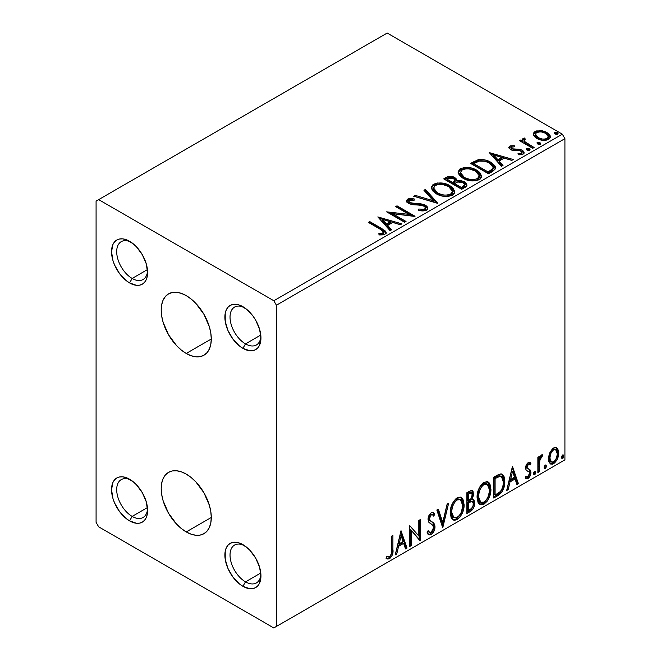 <?xml version="1.0" encoding="UTF-8"?>
<svg xmlns="http://www.w3.org/2000/svg" width="661" height="661" viewBox="0 0 661 661"><rect width="100%" height="100%" fill="white"/><g stroke="black" fill="none" stroke-linecap="round" stroke-linejoin="round"><path stroke-width="0.99" d="M186.245 353.461A35.413 20.441 60 0 1 163.11 322.262A35.413 20.441 60 0 1 168.538 293.881A35.413 20.441 60 0 1 186.245 295.641L191.128 299.012L195.83 303.374L203.952 314.33L209.38 326.84L210.801 333.086L211.28 339.002L186.245 353.461L181.362 350.09L176.661 345.728L168.538 334.772L163.11 322.262L161.689 316.016L161.201 310.092L161.689 304.729L163.11 300.127L165.424 296.467L168.538 293.881L172.331 292.476L176.661 292.302L181.362 293.377L186.245 295.641A35.413 20.441 60 0 1 209.38 326.84A35.413 20.441 60 0 1 203.952 355.213L200.151 356.618L195.83 356.791L191.128 355.725L186.245 353.461L211.28 339.002L210.801 344.364L209.38 348.967L207.067 352.635L203.952 355.213A35.413 20.441 60 0 1 186.245 353.461M186.245 531.931A35.413 20.441 60 0 1 163.11 500.732A35.413 20.441 60 0 1 168.538 472.359A35.413 20.441 60 0 1 186.245 474.111L191.128 477.482L195.83 481.844L203.952 492.8L209.38 505.31L210.801 511.556L211.28 517.48L186.245 531.931L181.362 528.56L176.661 524.198L168.538 513.242L163.11 500.732L161.689 494.486L161.201 488.562L161.689 483.199L163.11 478.597L165.424 474.937L168.538 472.359L172.331 470.946L176.661 470.781L181.362 471.847L186.245 474.111A35.413 20.441 60 0 1 209.38 505.31A35.413 20.441 60 0 1 203.952 533.683L200.151 535.096L195.83 535.261L191.128 534.195L186.245 531.931L211.28 517.48L210.801 522.843L209.38 527.437L207.067 531.105L203.952 533.683A35.413 20.441 60 0 1 186.245 531.931M245.495 343.885A21.854 12.617 -120 0 0 260.897 336.358A21.854 12.617 60 0 1 256.418 344.968A21.854 12.617 60 0 1 245.495 343.885L260.789 335.053L245.495 343.885A21.854 12.617 60 0 1 231.21 324.625A21.854 12.617 60 0 1 234.564 307.109A21.854 12.617 60 0 1 244.256 307.53A21.854 12.617 -120 0 0 230.045 317.834A21.854 12.617 -120 0 0 245.495 343.885L242.918 348.347L245.495 343.885M242.918 306.704L242.918 306.704A25.498 14.724 60 0 1 260.946 337.936A25.498 14.724 60 0 1 242.918 348.347L239.398 345.918L232.895 339.052L227.921 330.434L225.227 321.378L225.227 313.248L226.26 309.935L227.921 307.299L230.168 305.44L232.895 304.424L236.018 304.3L239.398 305.068L246.437 309.133L252.932 315.991L255.667 320.164L259.575 329.178L260.946 337.936L259.575 345.108L257.906 347.744L255.667 349.611L252.932 350.619L249.817 350.743L242.918 348.347A25.498 14.724 60 0 1 224.88 317.115A25.498 14.724 60 0 1 242.918 306.704M132.15 278.446A21.854 12.617 -120 0 0 147.552 270.919A21.854 12.617 60 0 1 143.073 279.529A21.854 12.617 60 0 1 132.15 278.446L147.444 269.614L132.15 278.446A21.854 12.617 60 0 1 117.873 259.186A21.854 12.617 60 0 1 121.219 241.67A21.854 12.617 60 0 1 130.911 242.091A21.854 12.617 -120 0 0 116.708 252.395A21.854 12.617 -120 0 0 132.15 278.446L129.573 282.908L132.15 278.446M129.573 241.265L129.573 241.265A25.498 14.724 60 0 1 147.601 272.497A25.498 14.724 60 0 1 129.573 282.908L126.053 280.479L119.55 273.613L114.576 264.995L112.915 260.434L111.544 251.676L112.915 244.496L114.576 241.86L116.823 240.001L119.55 238.993L122.673 238.861L126.053 239.629L133.092 243.694L136.472 246.834L142.322 254.725L146.23 263.739L147.601 272.497L147.254 276.356L146.23 279.669L144.569 282.313L142.322 284.172L139.587 285.18L136.472 285.304L129.573 282.908A25.498 14.724 60 0 1 111.544 251.676A25.498 14.724 60 0 1 129.573 241.265M132.15 516.406A21.854 12.617 -120 0 0 147.552 508.887A21.854 12.617 60 0 1 143.073 517.489A21.854 12.617 60 0 1 132.15 516.406L147.444 507.574L132.15 516.406A21.854 12.617 60 0 1 117.873 497.146A21.854 12.617 60 0 1 121.219 479.63A21.854 12.617 60 0 1 130.911 480.051A21.854 12.617 -120 0 0 116.708 490.363A21.854 12.617 -120 0 0 132.15 516.406L129.573 520.868L132.15 516.406M129.573 479.225L129.573 479.225A25.498 14.724 60 0 1 147.601 510.457A25.498 14.724 60 0 1 129.573 520.868L126.053 518.439L119.55 511.573L114.576 502.955L112.915 498.394L111.544 489.636L112.915 482.464L114.576 479.82L116.823 477.961L119.55 476.953L122.673 476.829L126.053 477.597L133.092 481.654L136.472 484.794L142.322 492.685L146.23 501.699L147.601 510.457L147.254 514.316L146.23 517.629L144.569 520.273L142.322 522.132L139.587 523.14L136.472 523.264L129.573 520.868A25.498 14.724 60 0 1 111.544 489.636A25.498 14.724 60 0 1 129.573 479.225L129.573 479.225M245.495 581.845A21.854 12.617 -120 0 0 260.897 574.326A21.854 12.617 60 0 1 256.418 582.928A21.854 12.617 60 0 1 245.495 581.845L260.789 573.013L245.495 581.845A21.854 12.617 60 0 1 231.21 562.585A21.854 12.617 60 0 1 234.564 545.069A21.854 12.617 60 0 1 244.256 545.49A21.854 12.617 -120 0 0 230.045 555.794A21.854 12.617 -120 0 0 245.495 581.845L242.918 586.307L245.495 581.845M242.918 544.664L242.918 544.664A25.498 14.724 60 0 1 260.946 575.896A25.498 14.724 60 0 1 242.918 586.307L239.398 583.878L232.895 577.012L227.921 568.394L225.227 559.338L225.227 551.216L226.26 547.903L227.921 545.259L230.168 543.4L232.895 542.392L236.018 542.268L239.398 543.036L246.437 547.093L249.817 550.233L255.667 558.124L259.575 567.138L260.946 575.896L259.575 583.068L257.906 585.712L255.667 587.571L252.932 588.579L249.817 588.703L242.918 586.307A25.498 14.724 60 0 1 224.88 555.075A25.498 14.724 60 0 1 242.918 544.664M96.085 201.109L96.085 522.355L98.663 526.817L273.828 627.95L564.915 459.891L276.405 626.463L276.405 305.217L564.915 138.645L564.915 459.891L564.915 138.645L562.337 134.183L273.828 300.755L98.663 199.622L387.172 33.05L562.337 134.183L387.172 33.05L96.085 201.109L96.085 522.355L98.663 526.817L273.828 627.95L276.405 626.463L276.405 305.217L273.828 300.755L98.663 199.622L96.085 201.109M533.468 134.91L534.666 136.794L538.046 139.025L542.507 140.256L545.812 140.297L548.671 139.364L550.274 137.711L550.2 135.811L549.002 134.026L546.333 132.167L542.623 130.861L536.294 130.936L534.063 132.225L533.311 133.993L533.468 134.91L536.798 138.389C540.5 140.57 544.457 140.892 548.671 139.364L550.423 136.901L546.969 132.514L540.938 130.589L535.03 131.489L533.303 133.976L533.468 134.91M532.716 148.312L534.105 147.51L524.694 141.57L524.033 140.132L525.355 139.215L524.611 138.025L522.496 138.975L522.868 141.024L520.926 139.901L519.538 140.702L532.716 148.312L534.105 147.51L525.371 142.214L524.024 140.231L525.355 139.215L524.611 138.025L523.107 138.372L522.347 139.562L522.868 141.024L520.926 139.901L519.538 140.702L532.716 148.312M509.697 146.122L508.838 147.948L511.06 149.923L513.837 150.667L519.298 150.551L521.521 151.576L521.901 152.46L521.314 153.294L518.017 153.592L518.447 154.757L522.083 154.558L524.008 153.203L523.355 151.105L521.05 149.708L513.366 149.303L511.548 148.609L511.143 147.205L514.564 146.775L514.25 145.66L510.16 145.899L509.697 147.312L512.06 146.767L509.697 147.312L509.697 146.122L508.747 147.461L510.515 149.642L512.986 150.551L519.298 150.551L520.885 151.088L521.901 152.451L521.314 153.294L518.017 153.592L518.447 154.757L523.082 154.137L524.115 152.683L522.207 150.254L519.711 149.336L511.837 148.799L511.399 147.006L514.564 146.775L514.25 145.66L509.697 146.122M492.751 171.381L495.593 168.646L495.122 166.093L492.379 163.284L487 160.549L483.431 159.656L478.622 159.64L470.525 163.391L488.562 173.802L492.751 171.381L495.692 167.919L490.867 162.325C487.38 160.069 483.158 159.194 478.2 159.714L470.525 163.391L488.562 173.802L492.751 171.381M450.604 177.479L446.266 178.594C449.141 177.09 452.017 177.148 454.884 178.776L454.884 177.586C452.017 175.958 449.141 175.9 446.266 177.404L446.266 178.594L444.746 179.47L446.266 178.594L446.266 177.404L443.713 178.875L461.742 189.286L465.79 186.923L466.914 185.567L466.616 183.692L464.485 181.792L461.023 180.593L457.032 180.775L455.875 178.263L451.793 176.446L448.208 176.537L443.713 178.875L461.742 189.286L465.352 187.203L467.013 184.989L464.485 181.792L457.032 180.775L457.082 180.304M437.466 203.299L425.453 189.418L423.941 190.294L433.236 200.721L415.166 195.359L413.662 196.226L437.698 203.167L425.453 189.418L423.941 190.294L433.236 200.721L415.166 195.359L413.662 196.226L437.466 203.299M406.028 221.452L392.617 213.71L415.042 216.246L397.013 205.835L395.625 206.637L409.076 214.404L386.611 211.842L404.639 222.253L406.028 221.452L392.617 213.71L414.728 216.428L397.013 205.835L395.625 206.637L409.076 214.404L386.611 211.842L404.639 222.253L406.028 221.452M380.339 229.309L382.967 231.011L383.653 232.383L382.521 233.341L378.761 233.73L379.447 234.936L382.355 234.903L385.173 234.019L386.14 232.722L385.545 231.135L369.73 221.584L368.351 222.385L380.339 229.309L383.669 232.185L381.893 233.482L378.761 233.73L379.447 234.936L384.933 234.168L386.156 232.507L381.909 228.615L369.73 221.584L368.351 222.385L380.339 229.309M377.828 216.915L390.081 230.664L391.585 229.788L387.66 225.384L392.725 222.46L400.359 224.723L401.871 223.856L377.828 216.915L390.081 230.664L391.585 229.788L387.66 225.384L392.725 222.46L400.359 224.723L401.871 223.856L377.828 216.915M426.494 210.173L427.667 208.967L427.692 207.579L426.882 206.265L424.527 204.703L420.165 203.679L412.224 203.373L409.547 202.365L408.878 200.812L409.704 200.134L414.191 200.192L414.166 198.92L410.795 198.523L408.308 198.862L406.631 200.209L406.589 201.398L408.622 203.464L412.439 204.687L422.396 205.315L425.287 207.133L425.329 208.397L424.246 209.306L418.719 209.058L418.504 210.231L424.692 210.801L426.494 210.173L427.799 208.289L425.42 205.158L409.927 202.613L408.795 201.184L409.465 200.25L414.191 200.192L414.166 198.92L407.63 199.168L406.498 200.853L408.622 203.464L412.076 204.637L421.784 205.183L424.015 205.943L425.477 207.818L424.544 209.157L418.719 209.058L418.504 210.231C421.305 211.156 423.974 211.14 426.494 210.173M436.161 193.739L441.812 195.945L448.546 196.391L453.272 194.648L454.652 192.838L454.801 191.516L452.785 187.757L449.108 185.22L444.25 183.436L437.45 182.99L433.062 184.51L431.228 187.336L432.426 190.649L436.161 193.739C441.234 196.738 446.687 197.209 452.521 195.144L454.818 191.822L449.943 185.675C444.836 182.626 439.334 182.155 433.451 184.262L431.22 187.617L436.161 193.739M462.981 178.255L468.632 180.461L475.366 180.907L480.093 179.164L481.472 177.355L481.621 176.041L479.605 172.273L475.92 169.737L471.07 167.952L464.262 167.506L459.882 169.026L458.048 171.86L459.238 175.165L462.981 178.255C468.046 181.254 473.499 181.725 479.332 179.66L481.629 176.338L476.763 170.199C471.648 167.142 466.154 166.671 460.271 168.778L458.032 172.133L462.981 178.255M489.256 152.584L501.509 166.332L503.013 165.457L499.088 161.053L504.153 158.128L511.788 160.392L513.3 159.524L489.256 152.584L501.509 166.332L503.013 165.457L499.088 161.053L504.153 158.128L511.788 160.392L513.3 159.524L489.256 152.584M526.635 149.816L526.701 148.576L527.635 150.377L530.064 149.94L529.362 148.775L527.346 148.37L526.346 148.948L527.048 150.113L529.709 150.311L530.105 149.75M537.269 143.677L537.343 142.437L537.963 144.115L539.707 144.379L540.698 143.801L539.996 142.636L537.98 142.231L536.98 142.809L537.682 143.974L540.343 144.172L540.739 143.611M554.612 133.662L554.678 132.431L555.306 134.1L557.041 134.365L558.041 133.795L557.339 132.63L555.314 132.217L554.315 132.795L555.025 133.96L557.686 134.166L558.074 133.605M549.853 452.653L548.572 457.362L548.795 461.345L550.299 463.832L552.431 464.22L554.753 462.874L557.438 458.833L558.603 454.347L558.363 450.306L556.992 447.993L554.703 447.497L552.472 448.786L549.853 452.653L548.506 458.825L550.572 464.014L553.587 463.725C557.016 460.841 558.71 457.247 558.677 452.959L557.33 448.323L556.603 447.712L553.587 447.976L549.853 452.653M537.864 472.532L539.252 471.731L539.855 459.519L541.053 457.164L542.061 456.768L542.722 454.768L540.847 455.569L539.252 458.759L539.252 456.52L537.864 457.321L537.864 472.532L539.252 471.731L539.475 461.271L542.722 454.768L541.665 454.859L539.252 458.759L539.252 456.52L537.864 457.321L537.864 472.532M529.659 462.394L530.932 463.221L530.18 462.609L527.957 462.791L525.759 466.649L526.057 470.202L529.073 471.871L529.527 472.921L528.569 476.077L527.255 476.912L525.949 476.209L525.156 478.085L527.139 478.837L529.8 476.581L530.923 472.797L530.312 470.095L527.09 467.905L527.759 464.956L528.907 464.262L530.122 464.997L530.932 463.221L529.792 462.436L528.255 462.601C526.462 464.063 525.586 465.906 525.619 468.12L526.057 470.202L529.213 472.028L529.544 473.293L527.85 476.713L525.949 476.209L525.156 478.085L525.759 478.638M497.907 495.61L502.302 491.379L504.624 484.315L504.211 476.969L502.69 474.548L501.286 473.929L498.625 474.499L493.709 477.201L493.709 498.022L497.907 495.61L496.874 495.015L493.709 496.841L496.874 495.015L497.907 495.61C502.715 492.073 505.012 487.364 504.806 481.472L502.286 474.276L500.732 473.904L493.709 477.201L493.709 498.022L497.907 495.61M466.897 513.506L470.963 511.135L472.929 509.102L474.177 506.524L474.755 503.062L474.069 500.253L471.913 499.385L473.507 495.279L473.045 491.371L471.169 490.479L466.897 492.685L466.897 513.506L470.5 511.424C473.317 509.3 474.738 506.508 474.755 503.062L473.441 499.65L471.913 499.385L473.598 493.974L472.351 490.627L469.442 491.214L466.897 492.685L466.897 513.506M442.622 527.519L448.629 503.228L447.125 504.103L442.738 522.43L438.35 509.168L436.838 510.036L442.853 527.387L448.629 503.228L447.125 504.103L442.738 522.43L438.35 509.168L436.838 510.036L442.622 527.519M411.183 545.672L411.183 530.188L420.198 540.467L420.198 519.645L418.81 520.447L418.81 535.98L409.795 525.652L409.795 546.473L411.183 545.672L409.795 545.284L411.183 545.672L411.183 530.188L419.884 540.648L420.198 519.645L418.81 520.447L418.81 535.98L409.795 525.652L409.795 546.473L411.183 545.672M391.535 550.051L391.287 553.852L390.279 555.951L388.908 556.76L386.916 556.215L386.214 558.223L387.701 559.008L389.618 558.661L392.337 555.058L392.898 550.861L392.915 535.402L391.535 536.195L391.535 550.051C391.948 552.356 391.312 554.521 389.61 556.529L386.916 556.215L386.214 558.223L389.618 558.661C392.378 555.984 393.477 552.918 392.915 549.456L392.915 535.402L391.535 536.195L391.535 550.051M401.012 530.725L395.228 554.885L396.74 554.009L398.591 546.267L403.656 543.342L405.507 548.952L407.019 548.076L401.012 530.725L395.228 554.885L396.74 554.009L398.591 546.267L403.656 543.342L405.507 548.952L407.019 548.076L401.012 530.725M432.517 514.77L430.228 514.266L432.517 514.77L433.682 516.134L434.764 514.233L433.327 512.589L431.278 512.713C429.105 514.506 428.031 516.745 428.055 519.439L428.766 522.198L433.153 525.817L433.608 527.602L431.088 532.584L429.658 532.634L428.262 530.742L427.13 532.452L428.84 534.832L431.616 534.385L434.029 531.114L434.938 525.892L433.641 523.091L429.931 520.347L429.543 517.563L431.261 514.861L432.459 514.737L433.682 516.134L434.764 514.233L433.426 512.647L431.889 512.449L430.451 513.341L428.832 515.762L428.097 518.563L428.46 521.628L432.666 525.189L433.608 527.602L432.963 530.353L431.36 532.402L430.063 532.791L428.262 530.742L427.13 532.452L429.113 534.956L431.187 534.658L430.154 534.063L428.361 534.443M450.248 512.796L451.166 517.737L452.231 519.282L454.148 520.356L457.205 519.637L460.271 516.795L462.997 511.399L464.03 506.615L463.741 501.17L462.452 498.452L460.205 497.047L456.288 498.344L453.322 501.782L451.058 507.086L450.248 512.796L453.107 519.967L457.205 519.637C461.907 515.572 464.212 510.589 464.121 504.69L461.279 497.444L457.098 497.807C452.43 501.922 450.149 506.921 450.248 512.796M477.068 497.32L477.986 502.253L479.051 503.798L480.96 504.872L484.026 504.153L487.091 501.311L489.818 495.915L490.85 491.131L490.553 485.686L489.272 482.976L487.017 481.572L483.108 482.869L480.142 486.298L477.87 491.602L477.068 497.32L479.919 504.483L484.026 504.153C488.719 500.088 491.024 495.106 490.941 489.206L488.099 481.96L483.918 482.323C479.25 486.438 476.969 491.437 477.068 497.32M512.44 466.393L506.657 490.553L508.169 489.677L510.019 481.935L515.084 479.01L516.935 484.62L518.447 483.745L512.44 466.393L506.657 490.553L508.169 489.677L510.019 481.935L515.084 479.01L516.935 484.62L518.447 483.745L512.44 466.393M533.477 473.598L534.129 474.788L535.129 474.218L535.774 472.582L535.501 471.285L534.369 471.392L533.543 472.962L534.633 474.672L535.79 472.268L534.633 471.202L533.477 473.598M544.11 467.459L544.771 468.649L545.763 468.079L546.407 466.443L546.135 465.146L545.003 465.253L544.177 466.823L545.267 468.533L546.424 466.129L545.267 465.063L544.11 467.459M561.445 457.453L562.106 458.643L563.106 458.065L563.742 456.429L563.478 455.132L562.346 455.239L561.511 456.817L562.602 458.519L563.759 456.115L562.602 455.049L561.445 457.453M454.867 179.296L455.264 178.189M385.884 558.107L387.577 558.446L389.089 557.727L391.535 553.687L391.89 535.997L391.89 548.861L392.915 549.456L391.89 548.861C392.444 552.323 391.345 555.389 388.594 558.066L389.618 558.661L388.594 558.066L386.355 558.322M400.773 531.708L405.986 547.482L407.019 548.076L405.986 547.482L405.176 547.952L405.986 547.482L400.773 531.708M402.623 542.747L403.656 543.342L402.623 542.747L397.567 545.672L398.591 546.267L397.567 545.672L395.708 553.414L396.74 554.009L395.559 553.505L397.567 545.672L402.623 542.747M400.095 535.088L398.153 543.193L399.186 543.788L398.153 543.193L400.095 535.088L401.12 535.683L403.061 541.549L399.186 543.788L401.12 535.683L400.095 535.088M409.795 525.776L418.81 535.98L409.795 525.776M419.165 520.24L419.165 539.789L419.165 520.24M419.305 539.954L420.198 540.467L419.305 539.954M410.151 529.593L411.183 530.188L410.151 529.593L410.151 545.077L410.151 529.593M427.882 531.32L429.658 532.634M433.732 513.638L432.905 515.093L433.732 513.638M429.443 518.546L431.261 514.861L430.228 514.266L428.411 517.951L429.443 518.546L428.411 517.951L429.253 520.157L430.286 520.752L429.443 518.546M431.997 521.835L430.964 521.24C432.765 522 433.765 523.669 433.963 526.23L434.996 526.825C434.798 524.264 433.798 522.595 431.997 521.835M431.187 534.658C433.699 532.576 434.971 529.965 434.996 526.825L433.963 526.23C433.938 529.37 432.666 531.981 430.154 534.063L431.187 534.658M428.08 534.361L429.41 534.394L431.005 533.444M431.782 532.609L433.732 528.321L433.723 524.454L432.608 522.496L429.072 519.967L428.411 517.951L429.452 514.944L431.426 514.142M433.723 524.454L433.442 523.694M429.03 532.196L427.684 531.031M437.656 509.573L441.705 521.835L442.738 522.43L441.705 521.835L437.656 509.573M447.274 504.021L442.06 525.817L447.274 504.021M460.758 497.196L463.088 504.095L464.121 504.69L463.088 504.095C463.179 509.995 460.874 514.977 456.181 519.042L457.205 519.637L456.181 519.042L452.611 519.62M452.942 519.728L454.578 519.703L456.991 518.505L460.461 514.258L462.708 508.028L462.708 500.559M460.477 499.708L459.453 499.113L456.131 499.311C452.364 502.641 450.521 506.673 450.604 511.399L450.909 508.226L452.331 503.913L454.239 500.939L456.131 499.311L457.164 499.906L460.477 499.708L462.733 505.491C462.824 510.242 460.965 514.25 457.164 517.53L453.925 517.77L451.637 511.994L450.604 511.399L452.892 517.175L451.926 516.332M451.397 515.514L450.628 512.135M450.604 511.399L451.637 511.994C451.554 507.268 453.396 503.236 457.164 499.906L456.131 499.311L457.412 498.807L459.577 499.187M471.78 490.437L472.565 493.379L473.598 493.974L472.565 493.379L471.805 497.113M471.516 492.842L470.483 492.247L468.69 492.594L469.723 493.189L468.69 492.594L467.253 493.428L468.285 494.023L471.516 492.842L472.21 494.816L470.88 498.799L471.913 499.385L470.888 498.791L468.285 500.699L467.253 500.104L467.253 493.428L469.467 492.23L470.582 492.313M472.863 499.435L473.722 502.467L474.755 503.062L473.722 502.467C473.706 505.913 472.285 508.706 469.467 510.829L470.5 511.424L469.467 510.829L466.897 512.316L471.276 509.334L473.483 504.731L473.689 501.658L472.722 499.286M471.648 497.46L472.516 492.395M472.334 491.544L471.549 490.198M472.425 501.542L470.161 500.807L471.194 501.402L470.161 500.807L467.955 501.831L468.98 502.426L467.955 501.831L467.253 502.236L468.285 502.831L471.194 501.402L472.425 501.542L473.367 503.864C473.243 506.491 472.078 508.425 469.872 509.656L468.285 510.573L467.253 509.978L467.253 502.236L470.409 500.765L472.037 501.682M472.21 494.816C472.144 497.279 471.07 499.105 468.988 500.286L468.285 500.699L468.285 494.023L467.253 493.428L467.253 500.104L468.285 500.699L468.285 494.023L471.285 492.759L472.21 494.816M468.285 510.573L468.285 502.831L467.253 502.236L467.253 509.978L468.285 510.573L468.285 502.831L472.119 501.41L473.243 502.74L473.069 505.797L471.566 508.433L468.285 510.573M487.57 481.712L489.908 488.611L490.941 489.206L489.908 488.611C489.999 494.511 487.694 499.493 482.993 503.558L484.026 504.153L482.993 503.558L479.423 504.145M479.754 504.244L481.398 504.219L483.802 503.029L487.281 498.774L489.528 492.552L489.52 485.075M478.217 500.03L477.424 495.915L479.712 501.691L478.746 500.848M487.297 484.224L486.265 483.629L482.951 483.835L483.976 484.43L487.297 484.224L489.553 490.008C489.644 494.758 487.785 498.774 483.976 502.046L480.737 502.286L478.457 496.51L477.424 495.915L477.589 493.56L478.721 489.388L481.059 485.455L483.596 483.513L486.397 483.712M478.457 496.51C478.374 491.784 480.208 487.752 483.976 484.43L482.951 483.835C479.184 487.157 477.341 491.189 477.424 495.915L478.457 496.51L479.432 490.826L482.092 486.05L484.629 484.108L487.421 484.306L489.247 487.198L489.528 490.776L488.248 496.543L486.446 499.749L483.976 502.046L481.538 502.591L479.779 501.443L478.754 499.295L478.457 496.51M501.757 474.036L503.781 480.877L504.806 481.472L503.781 480.877C503.988 486.769 501.682 491.478 496.874 495.015L498.51 493.916M499.336 493.213L501.806 489.793L503.599 483.72L503.385 477.093L501.658 473.954M497.997 475.937L494.982 477.416L496.006 478.01L494.982 477.416L494.073 477.944L495.097 478.539L500.005 476.292L501.443 476.581L503.426 482.266C503.599 485.422 502.558 488.52 500.303 491.561L495.097 495.089L494.073 494.494L495.097 495.089L495.097 478.539L494.073 477.944L494.073 494.494L494.073 477.944L496.998 476.35M501.443 476.581L500.005 476.292L498.972 475.697L500.608 476.11M512.201 467.377L517.414 483.15L518.447 483.745L517.414 483.15L516.605 483.621L517.414 483.15L512.201 467.377M514.051 478.415L515.084 479.01L514.051 478.415L508.995 481.34L510.019 481.935L508.995 481.34L507.136 489.082L508.169 489.677L506.987 489.173L508.995 481.34L514.051 478.415M511.523 470.756L509.581 478.861L510.614 479.456L509.581 478.861L511.523 470.756L512.548 471.351L514.489 477.217L510.614 479.456L512.548 471.351L511.523 470.756M529.486 464.427L527.313 463.824L530.122 464.997L530.932 463.221L529.899 462.626L529.164 464.245L529.651 462.378M526.999 467.244L528.346 464.419L527.313 463.824L525.974 466.649L526.999 467.244L525.974 466.649L526.305 467.831L527.338 468.426L526.999 467.244M529.122 469.327L527.338 468.426M530.932 472.408L530.477 470.318L529.444 469.723L529.899 471.814L530.932 472.408L529.899 471.814C529.915 474.251 528.94 476.284 526.974 477.903L528.007 478.498C529.973 476.878 530.948 474.846 530.932 472.408M525.156 478.085L528.007 478.498L526.974 477.903L525.297 478.25M525.528 476.16L526.553 476.755L525.949 476.209M527.817 471.119L529.213 472.028M528.189 471.433L526.379 470.607M526.222 470.549L527.875 471.153M526.222 476.317L525.71 476.242M525.321 478.258L527.635 477.424L529.188 475.143L529.899 471.814L529.097 469.302M526.305 467.831L526.305 465.113L527.156 463.923L528.354 463.782M535.327 471.136L534.633 471.202M534.708 471.161L535.79 472.268L534.757 471.673L533.601 474.077L534.633 474.672L533.526 474.111M533.948 474.722L534.633 474.672M533.468 474.135L534.468 472.987L534.691 471.111M538.228 457.115L538.228 458.164L539.252 458.759L538.228 458.164L538.228 457.115M540.211 456.404L541.029 456.173L541.409 455.032L541.029 456.173L542.061 456.768L540.31 456.33M538.93 458.569L538.442 460.676L539.475 461.271L538.442 460.676L538.228 466.022L539.252 466.616L538.228 466.022L538.228 471.136L539.252 471.731L537.864 471.343L538.228 466.022M538.236 464.733L539.012 458.321M545.961 464.997L545.267 465.063M545.342 465.022L546.424 466.129L545.391 465.534L544.234 467.938L545.267 468.533L544.16 467.971M544.581 468.583L545.267 468.533M544.102 467.996L545.102 466.848L545.325 464.972M556.05 447.489L557.33 448.323L556.298 447.728L557.644 452.364L558.677 452.959L557.644 452.364C557.677 456.652 555.984 460.246 552.563 463.13L553.587 463.725L552.563 463.13L550.076 463.642L552.563 463.13L555.116 460.667M555.711 459.692L557.347 455.214L557.57 450.976M557.339 449.744L555.959 447.398M550.919 461.626L549.721 460.824L549.068 459.329L549.332 454.173L551.687 449.91L553.431 448.91L554.86 449.249M555.678 449.703L554.645 449.108L552.555 449.249L553.587 449.844L555.678 449.703L557.289 453.768C557.355 456.949 556.116 459.651 553.587 461.857L551.39 462.014L549.886 458.04L548.861 457.445L550.365 461.419L551.39 462.014M549.886 458.04C549.828 454.842 551.059 452.107 553.587 449.844L552.555 449.249C550.035 451.513 548.795 454.247 548.861 457.445L549.886 458.04L550.762 453.62L552.365 450.876L554.025 449.629L555.893 449.844L557.083 451.86L557.273 454.281L556.422 458.147L555.24 460.312L553.587 461.857L551.935 462.221L550.365 460.734L549.886 458.04M563.304 454.991L562.602 455.049M562.676 455.016L563.759 456.115L562.726 455.52L561.577 457.924L562.602 458.519L561.503 457.957M561.916 458.577L562.602 458.519M561.445 457.99L562.445 456.834L562.668 454.958M403.061 541.549L399.186 543.788L401.12 535.683L403.061 541.549M462.733 505.491L461.428 512.027L459.626 515.225L456.511 517.852L453.743 517.662L451.942 514.779L451.653 511.226L452.62 506.309L454.71 502.253L457.486 499.733L460.13 499.542L462.014 501.492L462.733 505.491M495.097 478.539L499.03 476.531L500.889 476.35L502.707 478.085L503.426 482.266L502.781 486.942L501.121 490.528L499.402 492.379L495.097 495.089L495.097 478.539M514.489 477.217L510.614 479.456L512.548 471.351L514.489 477.217M273.828 300.755L562.337 134.183L564.915 138.645L276.405 305.217L273.828 300.755M276.405 626.463L564.915 459.891L276.405 626.463M382.769 230.309L369.375 222.98L369.73 221.584L369.73 222.774L381.909 229.805L381.909 228.615L381.909 229.805L386.041 233.085M383.661 233.25L382.521 234.531L378.761 234.919L381.893 234.672L381.893 233.482L381.893 234.672L383.066 234.3L383.669 232.185M386.14 233.44L384.504 231.433M379.026 218.254L400.508 224.641L379.026 218.254M387.66 226.574L387.66 225.384L387.66 226.574L390.891 230.193L387.66 226.574M382.289 220.551L386.404 225.161L390.287 222.922L390.287 221.732L390.287 222.922L386.404 225.161L386.404 223.972L386.404 225.161L382.289 220.551L382.289 219.361L390.287 221.732L386.404 223.972L382.289 219.361L382.289 220.551M388.775 213.098L409.076 215.593L409.076 214.404L409.076 215.593L388.775 213.098M396.658 207.232L397.013 205.835L397.013 207.025L412.91 216.205L396.658 207.232M392.617 214.899L392.617 213.71L392.617 214.899L405.003 222.046L392.617 214.899M424.544 210.347L421.66 210.752L418.71 210.281L418.719 209.058L418.719 210.248L424.544 210.347L425.477 207.818M406.606 201.448L407.63 200.357L407.63 199.168L407.63 200.357L414.166 200.109L414.166 198.92L414.166 200.184L410.778 199.713M408.795 201.184L408.795 202.373L409.927 203.803L409.927 202.613L409.927 203.803L413.1 204.67L413.1 203.481L413.1 204.67L416.604 204.712L416.604 203.522L416.604 204.712L425.42 206.348L425.42 205.158L425.42 206.348L427.717 208.851M427.692 208.769L426.221 206.868L423.519 205.521M422.453 205.232L411.382 204.398L409.225 203.282L408.878 202.002M410.795 199.713L407.63 200.357L406.498 201.993M407.002 200.837L406.631 201.398M425.469 209.14L424.8 210.181M415.017 196.631L415.166 195.359L415.166 196.548L433.236 201.911L433.236 200.721L433.236 201.911L415.017 196.631M424.643 191.079L425.453 190.608L425.453 189.418L425.453 190.608L436.508 203.01L425.453 190.608L424.643 191.079M431.269 188.228L433.451 185.452L433.451 184.262L433.451 185.452C439.334 183.345 444.836 183.816 449.943 186.865L449.943 185.675L449.943 186.865L454.768 192.401M435.31 184.642L432.104 186.526L431.228 188.525M454.801 192.706L453.81 190.137L450.736 187.352L446.324 185.212L442.011 184.229M439.788 184.064L436.541 184.328M452.264 191.31L452.438 191.888M452.496 192.673L451.719 194.441L449.158 195.929L445.613 196.35L442.052 195.896L436.31 193.326L434.409 191.5L433.591 188.996M451.719 194.441L451.232 194.896M433.583 188.013L433.583 189.203L437.541 194.119L437.541 192.929L437.541 194.119C441.581 196.532 445.935 196.92 450.62 195.292L450.62 194.103C445.935 195.73 441.581 195.342 437.541 192.929L433.583 188.013L435.368 185.295C440.102 183.667 444.498 184.055 448.555 186.476L452.504 191.285L450.62 194.103L450.62 195.292L452.504 192.475L452.504 191.285M457.032 180.775L457.032 181.965L457.032 180.775L454.884 177.586L454.884 178.776L457.032 181.064L455.404 179.098L451.777 177.627M458.015 181.783L464.485 182.981L464.485 181.792L464.485 182.981L466.914 185.567M466.93 185.617L466.608 184.873M466.096 184.204L462.89 182.254L458.99 181.676M464.666 185.774L464.105 186.832L461.279 188.608L454.578 184.733L454.578 183.543L457.701 181.99L463.097 182.593L464.666 184.601L462.865 186.501L462.865 187.691L464.666 185.791L464.666 184.601L464.105 185.642L461.279 187.418L461.279 188.608L462.865 187.691L462.865 186.501L461.279 187.418L454.578 183.543L454.578 184.733L461.279 188.608L461.279 187.418L454.578 183.543L457.701 181.99L460.56 181.767L463.427 182.8L464.666 184.584M464.105 186.832L463.526 187.286M454.983 181.973L452.727 183.667L446.952 180.329L446.952 179.139L448.389 178.313L453.529 178.404L455.09 180.337L453.438 182.072L453.438 183.262L455.09 181.527L455.09 180.337M453.438 182.072L452.727 182.477L452.727 183.667L453.438 183.262L453.438 182.072L452.727 182.477L446.952 179.139L446.952 180.329L452.727 183.667L452.727 182.477L446.952 179.139L450.248 177.66L452.983 178.123L455.082 180.263L453.438 182.072M458.09 172.744L460.271 169.968L460.271 168.778L460.271 169.968C466.154 167.861 471.648 168.332 476.763 171.389L476.763 170.199L476.763 171.389L481.58 176.917M462.122 169.158L458.924 171.042L458.048 173.05M481.621 177.231L480.621 174.653L477.548 171.868L473.144 169.737L468.831 168.745M466.608 168.588L463.353 168.844M479.076 175.826L479.258 176.429M479.316 177.198L478.539 178.957L475.978 180.445L472.425 180.866L468.864 180.412L463.121 177.842L461.229 176.016L460.403 173.521M478.539 178.957L478.043 179.412M460.395 172.529L460.395 173.719L464.361 178.635L464.361 177.445L464.361 178.635C468.393 181.048 472.755 181.436 477.44 179.817L477.44 178.627C472.755 180.246 468.393 179.858 464.361 177.445L460.395 172.529L462.179 169.811C466.914 168.183 471.318 168.572 475.375 170.992L479.324 175.801L477.44 178.627L477.44 179.817L479.324 176.991L479.324 175.801M495.122 167.283L493.056 164.986L490.231 163.16L483.431 160.846L477.49 161.077L471.557 163.986L473.259 163.003L473.259 161.813L473.259 163.003L478.2 160.904L478.2 159.714L478.2 160.904C483.158 160.383 487.38 161.259 490.867 163.515L490.867 162.325L490.867 163.515L495.626 168.514M493.23 168.555L492.197 170.53L488.099 173.124L473.763 164.853L488.099 173.124L488.099 171.934L473.763 163.664L473.763 164.853L473.763 163.664L479.175 161.119C483.191 160.598 486.62 161.267 489.479 163.118L493.23 167.423L492.842 169.86L493.23 167.423M492.842 168.671L489.586 171.075L489.586 172.265L492.842 169.86L492.842 168.671L488.099 171.934L488.099 173.124L489.586 172.265L489.586 171.075L488.099 171.934L473.763 163.664L479.175 161.119L484.777 161.234L488.421 162.556L491.867 164.853L493.106 166.704L492.842 168.671M490.454 153.922L511.936 160.309L490.454 153.922M499.088 162.242L499.088 161.053L499.088 162.242L502.319 165.861L499.088 162.242M493.717 156.219L497.832 160.83L501.716 158.59L501.716 157.401L501.716 158.59L497.832 160.83L497.832 159.64L497.832 160.83L493.717 156.219L493.717 155.029L501.716 157.401L497.832 159.64L493.717 155.029L493.717 156.219M514.25 146.742L514.25 145.66L514.25 146.742M510.961 148.841L511.399 147.006M511.399 148.196L511.837 149.989L511.837 148.799L511.837 149.989L513.366 150.493L513.366 149.303L513.366 150.493L516.109 150.477L516.109 149.287L516.109 150.477L519.711 150.526L519.711 149.336L519.711 150.526L522.207 151.443L522.207 150.254L522.207 151.443L523.991 153.245M519.835 154.864L521.314 154.484L521.314 153.294L521.314 154.484L521.901 153.641L521.636 154.244L519.744 154.864M521.86 153.344L521.901 152.451M524.016 153.311L522.834 151.848L520.405 150.691L512.168 150.163L511.011 149.13L511.143 148.394M523.355 152.294L522.834 151.848M526.701 148.576L526.701 149.766L529.362 149.964L529.362 148.775L526.701 148.576L526.305 149.155M529.709 150.311L529.362 148.775L529.775 150.27M529.816 150.303L528.081 149.56L526.586 149.849M528.775 149.708L527.346 149.56M520.571 141.297L520.926 139.901L520.926 141.09L522.868 142.214L522.868 141.024L522.868 142.214L520.571 141.297M522.471 140.223L523.107 138.372L523.107 139.562L524.611 139.215L524.611 138.025L524.702 139.355L523.107 139.562L522.372 140.504M524.024 140.231L524.024 141.421L525.371 143.404L525.371 142.214L525.371 143.404L529.676 146.147L529.676 144.957L529.676 146.147L533.072 148.105L525.602 143.594L524.033 141.322M537.343 142.437L537.343 143.627L539.996 143.825L539.996 142.636L537.343 142.437L536.939 143.016M540.343 144.172L539.996 142.636L540.409 144.131M540.45 144.164L538.715 143.42L537.219 143.71M539.417 143.569L537.98 143.42M536.302 132.117L534.501 133.026L533.377 134.571L535.03 132.679L535.03 131.489L535.03 132.679L540.938 131.779L540.938 130.589L540.938 131.779L546.969 133.704L546.969 132.514L546.969 133.704L550.357 137.48L549.002 135.216L545.664 133.035L541.789 131.894L537.6 131.812M548.217 137.306L548.192 138.372L547.052 139.628L542.425 140.223L537.36 138.248L535.897 136.736L535.534 134.885M535.468 134.175L535.468 135.365L538.194 138.785L538.194 137.595L538.194 138.785C540.921 140.429 543.871 140.71 547.052 139.628L547.052 138.438C543.871 139.521 540.921 139.24 538.194 137.595L535.468 134.175L536.649 132.431C539.872 131.374 542.855 131.671 545.589 133.324L548.283 136.612L547.052 138.438L547.052 139.628L548.283 137.802L548.283 136.612M554.678 132.431L554.678 133.621L557.339 133.819L557.339 132.63L554.678 132.431L554.273 133.001M557.686 134.166L557.339 132.63L557.752 134.117M557.785 134.158L556.058 133.415L554.562 133.704M556.752 133.555L555.314 133.406M390.287 221.732L386.404 223.972L382.289 219.361L390.287 221.732M448.555 186.476L451.686 189.104L452.463 191.789L450.942 193.913L447.439 195.086L443.795 195.02L438.904 193.64L435.252 191.26L433.608 188.451L434.764 185.7L438.59 184.336L442.259 184.369L448.555 186.476M475.375 170.992L478.498 173.62L479.316 176.008L477.754 178.429L474.251 179.602L470.615 179.536L465.724 178.156L462.072 175.776L460.428 172.967L461.585 170.224L465.41 168.852L469.07 168.886L475.375 170.992M501.716 157.401L497.832 159.64L493.717 155.029L501.716 157.401M545.589 133.324L547.688 135.084L548.192 137.182L547.052 138.438L544.887 139.091L542.425 139.033L538.649 137.835L536.178 135.951L535.476 134.315L536.236 132.704L538.847 131.787L542.524 132.101L545.589 133.324M453.925 517.77L452.892 517.175M480.737 502.286L479.712 501.691"/></g></svg>
